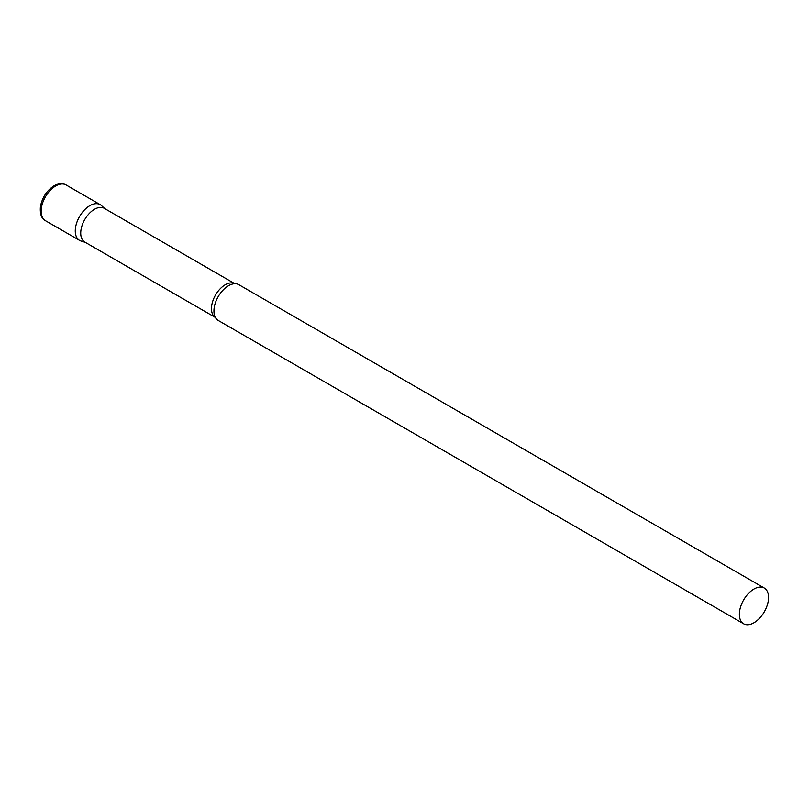 <?xml version="1.0" encoding="UTF-8"?>
<svg xmlns="http://www.w3.org/2000/svg" width="809" height="809" viewBox="0 0 809 809"><rect width="100%" height="100%" fill="white"/><g stroke="black" fill="none" stroke-linecap="round" stroke-linejoin="round"><path stroke-width="1.21" d="M45.405 220.665L79.545 240.374A20.64 11.913 -60 0 1 76.38 223.84A20.64 11.913 -60 0 1 89.87 205.648A20.64 11.913 -60 0 1 100.185 204.626L66.045 184.917A20.64 11.913 -60 0 0 55.73 185.939A20.64 11.913 -60 0 0 42.24 204.131A20.64 11.913 -60 0 0 45.405 220.665C41.431 218.592 39.783 213.839 40.45 206.396C42.321 197.335 46.861 190.459 54.072 185.777C58.663 183.279 62.657 182.996 66.045 184.917M104.25 208.307A19.487 11.245 120 0 0 89.233 213.525A19.487 11.245 120 0 0 80.728 233.134A19.487 11.245 120 0 0 84.763 242.053L215.386 317.472A19.487 11.245 120 0 1 211.473 308.623A19.487 11.245 120 0 1 219.896 289.096A19.487 11.245 120 0 1 234.863 283.716L104.25 208.307M104.857 208.661L101.398 205.506A20.64 11.913 120 0 0 85.137 209.288A20.64 11.913 120 0 0 75.277 230.929A20.64 11.913 120 0 0 80.91 240.981L85.37 242.407M764.272 588.032L238.857 284.687A20.64 11.913 120 0 0 234.226 283.757A20.64 11.913 120 0 0 213.94 310.99A20.64 11.913 120 0 0 215.093 316.895A20.64 11.913 120 0 0 218.208 320.435L743.633 623.79A20.64 11.913 120 0 0 759.54 618.258A20.64 11.913 120 0 0 768.55 597.487A20.64 11.913 120 0 0 764.272 588.032A20.64 11.913 120 0 0 748.365 593.563A20.64 11.913 120 0 0 739.355 614.334A20.64 11.913 120 0 0 743.633 623.79"/></g></svg>
